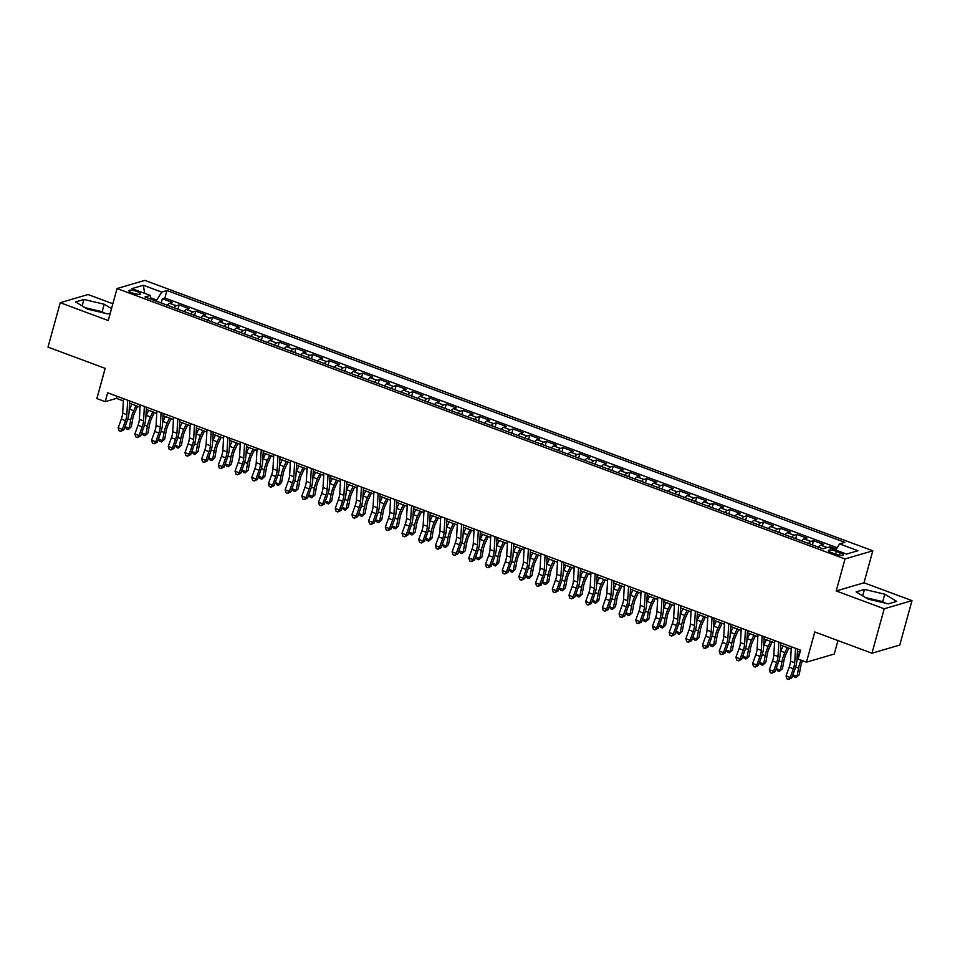 <?xml version="1.0" encoding="UTF-8"?>
<svg xmlns="http://www.w3.org/2000/svg" width="960" height="960" viewBox="0 0 960 960"><rect width="100%" height="100%" fill="white"/><g stroke="black" fill="none" stroke-linecap="round" stroke-linejoin="round"><path stroke-width="1.44" d="M132.288 292.944A6.06 1.404 15.4 0 0 140.532 293.856A6.06 1.404 15.4 0 0 137.1 291.54A6.06 1.404 15.4 0 0 128.844 290.628A6.06 1.404 15.4 0 0 132.288 292.944M112.86 303.756L88.032 294.54L60.24 302.7L48 347.124L105.18 368.364L96.864 398.58L105.216 401.676L116.484 398.376L123.372 400.932M872.808 550.8L144.852 280.38L117.048 288.54L845.016 558.96L872.808 550.8L864 582.792L836.208 590.952L884.208 608.784L912 600.624L864 582.792M912 600.624L899.76 645.048L871.968 653.208L814.776 631.968L806.46 662.172L834.252 654.024L837.96 640.572M870.72 599.724A14.784 3.432 -164.6 0 1 875.124 600.756M884.208 608.784L871.968 653.208M836.34 549.108L830.244 546.84L829.944 547.92M818.58 547.188A7.584 2.592 -69.6 0 1 820.824 545.16L823.56 544.356L813.552 540.636L812.376 544.884M801.876 540.984A7.584 2.592 110.4 0 1 804.132 538.956L806.868 538.152L796.848 534.432L795.684 538.68M785.184 534.78A7.584 2.592 110.4 0 1 787.428 532.764L790.176 531.948L780.156 528.228L778.98 532.476M768.492 528.576A7.584 2.592 110.4 0 1 770.736 526.56L773.472 525.756L763.464 522.024L762.288 526.284M751.788 522.384A7.584 2.592 110.4 0 1 754.044 520.356L756.78 519.552L746.76 515.832L745.596 520.08M735.096 516.18A7.584 2.592 110.4 0 1 737.34 514.152L740.088 513.348L730.068 509.628L728.892 513.876M718.392 509.976A7.584 2.592 110.4 0 1 720.648 507.948L723.384 507.144L713.364 503.424L712.2 507.672M701.7 503.772A7.584 2.592 110.4 0 1 703.944 501.744L706.692 500.94L696.672 497.22L695.508 501.468M685.008 497.568A7.584 2.592 110.4 0 1 687.252 495.54L690 494.736L679.98 491.016L678.804 495.264M668.304 491.364A7.584 2.592 110.4 0 1 670.56 489.336L673.296 488.532L663.276 484.812L662.112 489.06M651.612 485.16A7.584 2.592 110.4 0 1 653.856 483.144L656.604 482.34L646.584 478.608L645.408 482.868M634.92 478.968A7.584 2.592 110.4 0 1 637.164 476.94L639.9 476.136L629.892 472.416L628.716 476.664M618.216 472.764A7.584 2.592 110.4 0 1 620.472 470.736L623.208 469.932L613.188 466.212L612.024 470.46M601.524 466.56A7.584 2.592 110.4 0 1 603.768 464.532L606.516 463.728L596.496 460.008L595.32 464.256M584.832 460.356A7.584 2.592 110.4 0 1 587.076 458.328L589.812 457.524L579.804 453.804L578.628 458.052M568.128 454.152A7.584 2.592 110.4 0 1 570.384 452.124L573.12 451.32L563.1 447.6L561.936 451.848M551.436 447.948A7.584 2.592 110.4 0 1 553.68 445.92L556.428 445.116L546.408 441.396L545.232 445.644M534.732 441.744A7.584 2.592 110.4 0 1 536.988 439.728L539.724 438.924L529.704 435.192L528.54 439.452M518.04 435.552A7.584 2.592 110.4 0 1 520.284 433.524L523.032 432.72L513.012 429L511.848 433.248M501.348 429.348A7.584 2.592 110.4 0 1 503.592 427.32L506.34 426.516L496.32 422.796L495.144 427.044M484.644 423.144A7.584 2.592 110.4 0 1 486.9 421.116L489.636 420.312L479.616 416.592L478.452 420.84M467.952 416.94A7.584 2.592 110.4 0 1 470.196 414.912L472.944 414.108L462.924 410.388L461.748 414.636M451.26 410.736A7.584 2.592 110.4 0 1 453.504 408.708L456.24 407.904L446.232 404.184L445.056 408.432M434.556 404.532A7.584 2.592 110.4 0 1 436.812 402.504L439.548 401.7L429.528 397.98L428.364 402.228M417.864 398.328A7.584 2.592 110.4 0 1 420.108 396.312L422.856 395.508L412.836 391.776L411.66 396.036M401.172 392.136A7.584 2.592 110.4 0 1 403.416 390.108L406.152 389.304L396.144 385.584L394.968 389.832M384.468 385.932A7.584 2.592 110.4 0 1 386.712 383.904L389.46 383.1L379.44 379.38L378.276 383.628M367.776 379.728A7.584 2.592 110.4 0 1 370.02 377.7L372.768 376.896L362.748 373.176L361.572 377.424M351.072 373.524A7.584 2.592 110.4 0 1 353.328 371.496L356.064 370.692L346.044 366.972L344.88 371.22M334.38 367.32A7.584 2.592 110.4 0 1 336.624 365.292L339.372 364.488L329.352 360.768L328.188 365.016M317.688 361.116A7.584 2.592 110.4 0 1 319.932 359.088L322.68 358.284L312.66 354.564L311.484 358.812M300.984 354.912A7.584 2.592 110.4 0 1 303.24 352.896L305.976 352.092L295.956 348.36L294.792 352.62M284.292 348.72A7.584 2.592 110.4 0 1 286.536 346.692L289.284 345.888L279.264 342.168L278.088 346.416M267.6 342.516A7.584 2.592 110.4 0 1 269.844 340.488L272.58 339.684L262.572 335.964L261.396 340.212M250.896 336.312A7.584 2.592 110.4 0 1 253.152 334.284L255.888 333.48L245.868 329.76L244.704 334.008M234.204 330.108A7.584 2.592 110.4 0 1 236.448 328.08L239.196 327.276L229.176 323.556L228 327.804M217.5 323.904A7.584 2.592 110.4 0 1 219.756 321.876L222.492 321.072L212.484 317.352L211.308 321.6M200.808 317.7A7.584 2.592 110.4 0 1 203.052 315.672L205.8 314.868L195.78 311.148L194.616 315.396M184.116 311.496A7.584 2.592 110.4 0 1 186.36 309.48L189.108 308.676L179.088 304.944L177.912 309.204M806.46 662.172L798.108 659.076L800.556 650.196L107.664 392.796L105.216 401.676M840.108 552.744L836.436 551.376A5.88 1.368 15.4 0 0 828.432 550.5A5.88 1.368 15.4 0 0 831.768 552.744L835.452 554.1A5.88 1.368 15.4 0 0 843.444 554.976A5.88 1.368 15.4 0 0 840.108 552.744L839.424 555.204M150.912 299.172L150.288 295.44L145.02 296.976L822.9 548.796L828.156 547.248L846.528 554.076L857.94 550.728L839.58 543.9L844.836 542.352L166.956 290.544L161.7 292.092L156.744 300.072L150.684 297.828M150.288 295.44L131.916 288.612L143.34 285.264L161.7 292.092M828.456 547.368L830.244 546.84M837.192 547.74L164.904 298.008L162.384 298.752L161.22 303M167.412 305.304A7.584 2.592 110.4 0 1 169.668 303.276L172.404 302.472L162.384 298.752M174.096 307.776A7.584 2.592 -69.6 0 1 176.34 305.748L179.088 304.944M190.788 313.98A7.584 2.592 -69.6 0 1 193.044 311.952L195.78 311.148M207.492 320.184A7.584 2.592 -69.6 0 1 209.736 318.156L212.484 317.352M224.184 326.388A7.584 2.592 -69.6 0 1 226.428 324.36L229.176 323.556M240.876 332.592A7.584 2.592 -69.6 0 1 243.132 330.564L245.868 329.76M257.58 338.796A7.584 2.592 -69.6 0 1 259.824 336.768L262.572 335.964M274.272 344.988A7.584 2.592 -69.6 0 1 276.516 342.972L279.264 342.168M290.976 351.192A7.584 2.592 -69.6 0 1 293.22 349.164L295.956 348.36M307.668 357.396A7.584 2.592 -69.6 0 1 309.912 355.368L312.66 354.564M324.36 363.6A7.584 2.592 -69.6 0 1 326.616 361.572L329.352 360.768M341.064 369.804A7.584 2.592 -69.6 0 1 343.308 367.776L346.044 366.972M357.756 376.008A7.584 2.592 -69.6 0 1 360 373.98L362.748 373.176M374.448 382.212A7.584 2.592 -69.6 0 1 376.704 380.184L379.44 379.38M391.152 388.404A7.584 2.592 -69.6 0 1 393.396 386.388L396.144 385.584M407.844 394.608A7.584 2.592 -69.6 0 1 410.088 392.58L412.836 391.776M424.536 400.812A7.584 2.592 -69.6 0 1 426.792 398.784L429.528 397.98M441.24 407.016A7.584 2.592 -69.6 0 1 443.484 404.988L446.232 404.184M457.932 413.22A7.584 2.592 -69.6 0 1 460.176 411.192L462.924 410.388M474.636 419.424A7.584 2.592 -69.6 0 1 476.88 417.396L479.616 416.592M491.328 425.628A7.584 2.592 -69.6 0 1 493.572 423.6L496.32 422.796M508.02 431.82A7.584 2.592 -69.6 0 1 510.276 429.804L513.012 429M524.724 438.024A7.584 2.592 -69.6 0 1 526.968 435.996L529.704 435.192M541.416 444.228A7.584 2.592 -69.6 0 1 543.66 442.2L546.408 441.396M558.108 450.432A7.584 2.592 -69.6 0 1 560.364 448.404L563.1 447.6M574.812 456.636A7.584 2.592 -69.6 0 1 577.056 454.608L579.804 453.804M591.504 462.84A7.584 2.592 -69.6 0 1 593.748 460.812L596.496 460.008M608.196 469.044A7.584 2.592 -69.6 0 1 610.452 467.016L613.188 466.212M624.9 475.236A7.584 2.592 -69.6 0 1 627.144 473.22L629.892 472.416M641.592 481.44A7.584 2.592 -69.6 0 1 643.848 479.424L646.584 478.608M658.296 487.644A7.584 2.592 -69.6 0 1 660.54 485.616L663.276 484.812M674.988 493.848A7.584 2.592 -69.6 0 1 677.232 491.82L679.98 491.016M691.68 500.052A7.584 2.592 -69.6 0 1 693.936 498.024L696.672 497.22M708.384 506.256A7.584 2.592 -69.6 0 1 710.628 504.228L713.364 503.424M725.076 512.46A7.584 2.592 -69.6 0 1 727.32 510.432L730.068 509.628M741.768 518.652A7.584 2.592 -69.6 0 1 744.024 516.636L746.76 515.832M758.472 524.856A7.584 2.592 -69.6 0 1 760.716 522.84L763.464 522.024M775.164 531.06A7.584 2.592 -69.6 0 1 777.408 529.032L780.156 528.228M791.856 537.264A7.584 2.592 -69.6 0 1 794.112 535.236L796.848 534.432M808.56 543.468A7.584 2.592 -69.6 0 1 810.804 541.44L813.552 540.636M836.208 590.952L845.016 558.96M60.24 302.7L108.24 320.532L117.048 288.54M129.588 403.248L140.064 407.136M146.28 409.44L156.768 413.34M162.984 415.644L173.46 419.544M179.676 421.848L190.152 425.748M196.368 428.052L206.856 431.94M213.072 434.256L223.548 438.144M229.764 440.46L240.252 444.348M246.456 446.664L256.944 450.552M263.16 452.856L273.636 456.756M279.852 459.06L290.34 462.96M296.556 465.264L307.032 469.164M313.248 471.468L323.724 475.356M329.94 477.672L340.428 481.56M346.644 483.876L357.12 487.764M363.336 490.08L373.812 493.968M380.028 496.272L390.516 500.172M396.732 502.476L407.208 506.376M413.424 508.68L423.912 512.58M430.116 514.884L440.604 518.772M446.82 521.088L457.296 524.976M463.512 527.292L474 531.18M480.216 533.496L490.692 537.384M496.908 539.688L507.384 543.588M513.6 545.892L524.088 549.792M530.304 552.096L540.78 555.996M546.996 558.3L557.472 562.2M563.688 564.504L574.176 568.392M580.392 570.708L590.868 574.596M597.084 576.912L607.572 580.8M613.776 583.104L624.264 587.004M630.48 589.308L640.956 593.208M647.172 595.512L657.66 599.412M663.876 601.716L674.352 605.616M680.568 607.92L691.044 611.808M697.26 614.124L707.748 618.012M713.964 620.328L724.44 624.216M730.656 626.52L741.144 630.42M747.348 632.724L757.836 636.624M764.052 638.928L774.528 642.828M780.744 645.132L791.232 649.032M797.436 651.336L799.98 652.284M156.432 301.212L156.744 300.072M117.06 396.288L116.484 398.376M835.74 550.068L839.58 543.9M164.904 298.008L166.956 290.544M143.34 285.264L144.66 293.352M884.772 594.18L864.468 589.428L856.104 591.876L868.032 599.088L888.324 603.852L896.7 601.392L884.772 594.18L882.708 601.644L865.62 597.636M111.516 308.64L104.208 304.224L83.916 299.472L75.54 301.92L87.468 309.132L107.772 313.896L110.268 313.164M94.572 310.8A14.784 3.432 15.4 0 0 90.156 309.768M885.12 603.096L882.708 601.644M862.692 595.872L864.468 589.428M104.556 313.14L102.156 311.688L85.068 307.68M82.14 305.916L83.916 299.472M102.156 311.688L104.208 304.224M795.528 648.324L794.7 662.748A9.48 3.24 -69.6 0 1 793.356 668.748L790.2 677.448L791.76 677.904L794.916 669.192A14.208 4.86 110.4 0 0 796.932 660.192L797.568 649.08M791.352 646.776L790.524 661.188A9.48 3.24 -69.6 0 1 789.18 667.188L786.036 675.9L790.2 677.448L788.58 679.44L786.912 678.816L786.036 675.9M791.76 677.904L788.58 679.44M802.548 660.72A9.48 3.24 110.4 0 0 800.676 666.6L799.164 674.82L796.032 677.616L794.364 676.992L792.888 674.796L797.064 676.344L798.576 668.124A14.208 4.86 -69.6 0 1 801.012 660.156M797.052 658.092A14.208 4.86 -69.6 0 1 797.424 657.276L799.788 652.212M796.032 677.616L799.164 674.82M778.836 642.12L778.008 656.544A9.48 3.24 -69.6 0 1 776.652 662.544L773.508 671.256L775.068 671.7L778.212 662.988A14.208 4.86 110.4 0 0 780.228 653.988L780.876 642.876M774.66 640.572L773.832 654.996A9.48 3.24 -69.6 0 1 772.488 660.996L769.332 669.696L773.508 671.256L771.888 673.236L770.22 672.612L769.332 669.696M775.068 671.7L771.888 673.236M762.144 635.916L761.304 650.34A9.48 3.24 -69.6 0 1 759.96 656.34L756.816 665.052L758.376 665.496L761.52 656.784A14.208 4.86 110.4 0 0 763.536 647.784L764.184 636.672M757.968 634.368L757.128 648.792A9.48 3.24 -69.6 0 1 755.784 654.792L752.64 663.504L756.816 665.052L755.196 667.032L753.516 666.42L752.64 663.504M758.376 665.496L755.196 667.032M745.44 629.712L744.612 644.136A9.48 3.24 -69.6 0 1 743.268 650.136L740.112 658.848L741.672 659.292L744.828 650.592A14.208 4.86 110.4 0 0 746.844 641.592L747.48 630.468M741.264 628.164L740.436 642.588A9.48 3.24 -69.6 0 1 739.092 648.588L735.936 657.3L740.112 658.848L738.492 660.828L736.824 660.216L735.936 657.3M741.672 659.292L738.492 660.828M728.748 623.508L727.908 637.932A9.48 3.24 -69.6 0 1 726.564 643.932L723.42 652.644L724.98 653.088L728.124 644.388A14.208 4.86 110.4 0 0 730.14 635.388L730.788 624.276M724.572 621.96L723.744 636.384A9.48 3.24 -69.6 0 1 722.4 642.384L719.244 651.096L723.42 652.644L721.8 654.636L720.132 654.012L719.244 651.096M724.98 653.088L721.8 654.636M788.82 648.132L786 654.192A9.48 3.24 110.4 0 0 783.984 660.396L782.46 668.628L779.34 671.412L777.672 670.788L776.184 668.604L780.36 670.152L781.884 661.92A14.208 4.86 -69.6 0 1 784.896 652.62L787.26 647.556M780.36 651.888A14.208 4.86 -69.6 0 1 780.732 651.072L783.096 646.008M779.34 671.412L782.46 668.628M772.128 641.928L769.296 647.988A9.48 3.24 110.4 0 0 767.28 654.192L765.768 662.424L762.636 665.208L760.968 664.596L759.492 662.4L763.668 663.948L765.18 655.716A14.208 4.86 -69.6 0 1 768.204 646.416L770.568 641.352M763.656 645.696A14.208 4.86 -69.6 0 1 764.028 644.868L766.392 639.804M762.636 665.208L765.768 662.424M755.436 635.724L752.604 641.796A9.48 3.24 110.4 0 0 750.588 647.988L749.076 656.22L746.784 658.404L745.944 659.004L744.276 658.392L742.8 656.196L746.964 657.744L748.488 649.512A14.208 4.86 -69.6 0 1 751.512 640.224L753.876 635.148M746.964 639.492A14.208 4.86 -69.6 0 1 747.336 638.664L749.7 633.6M745.944 659.004L749.076 656.22M738.732 629.532L735.912 635.592A9.48 3.24 110.4 0 0 733.896 641.784L732.372 650.016L729.252 652.812L727.584 652.188L726.096 649.992L730.272 651.54L731.784 643.308A14.208 4.86 -69.6 0 1 734.808 634.02L737.172 628.944M730.26 633.288A14.208 4.86 -69.6 0 1 730.632 632.46L732.996 627.396M729.252 652.812L732.372 650.016M712.044 617.316L711.216 631.728A9.48 3.24 -69.6 0 1 709.872 637.728L706.728 646.44L708.288 646.896L711.432 638.184A14.208 4.86 110.4 0 0 713.448 629.184L714.096 618.072M707.88 615.756L707.04 630.18A9.48 3.24 -69.6 0 1 705.696 636.18L702.552 644.892L706.728 646.44L705.096 648.432L703.428 647.808L702.552 644.892M708.288 646.896L705.096 648.432M722.04 623.328L719.208 629.388A9.48 3.24 110.4 0 0 717.192 635.58L715.68 643.812L712.548 646.608L710.88 645.984L709.404 643.788L713.58 645.336L715.092 637.104A14.208 4.86 -69.6 0 1 718.116 627.816L720.48 622.74M713.568 627.084A14.208 4.86 -69.6 0 1 713.94 626.268L716.304 621.192M712.548 646.608L715.68 643.812M695.352 611.112L694.524 625.536A9.48 3.24 -69.6 0 1 693.18 631.524L690.024 640.236L691.584 640.692L694.74 631.98A14.208 4.86 110.4 0 0 696.756 622.98L697.392 611.868M691.176 609.564L690.348 623.976A9.48 3.24 -69.6 0 1 689.004 629.976L685.848 638.688L690.024 640.236L688.404 642.228L686.736 641.604L685.848 638.688M691.584 640.692L688.404 642.228M705.348 617.124L702.516 623.184A9.48 3.24 110.4 0 0 700.5 629.376L698.988 637.608L695.856 640.404L694.188 639.78L692.712 637.584L696.876 639.132L698.4 630.9A14.208 4.86 -69.6 0 1 701.424 621.612L703.788 616.548M696.876 620.88A14.208 4.86 -69.6 0 1 697.248 620.064L699.612 614.988M695.856 640.404L698.988 637.608M678.66 604.908L677.82 619.332A9.48 3.24 -69.6 0 1 676.476 625.332L673.332 634.032L674.892 634.488L678.036 625.776A14.208 4.86 110.4 0 0 680.052 616.776L680.7 605.664M674.484 603.36L673.644 617.772A9.48 3.24 -69.6 0 1 672.3 623.772L669.156 632.484L673.332 634.032L671.712 636.024L670.044 635.4L669.156 632.484M674.892 634.488L671.712 636.024M688.644 610.92L685.824 616.98A9.48 3.24 110.4 0 0 683.808 623.184L682.284 631.404L679.164 634.2L677.484 633.576L676.008 631.38L680.184 632.928L681.696 624.708A14.208 4.86 -69.6 0 1 684.72 615.408L687.084 610.344M680.172 614.676A14.208 4.86 -69.6 0 1 680.544 613.86L682.908 608.796M679.164 634.2L682.284 631.404M661.956 598.704L661.128 613.128A9.48 3.24 -69.6 0 1 659.784 619.128L656.628 627.84L658.188 628.284L661.344 619.572A14.208 4.86 110.4 0 0 663.36 610.572L663.996 599.46M657.792 597.156L656.952 611.58A9.48 3.24 -69.6 0 1 655.608 617.58L652.464 626.28L656.628 627.84L655.008 629.82L653.34 629.196L652.464 626.28M658.188 628.284L655.008 629.82M671.952 604.716L669.12 610.776A9.48 3.24 110.4 0 0 667.104 616.98L665.592 625.212L662.46 627.996L660.792 627.372L659.316 625.188L663.492 626.736L665.004 618.504A14.208 4.86 -69.6 0 1 668.028 609.204L670.392 604.14M663.48 608.472A14.208 4.86 -69.6 0 1 663.852 607.656L666.216 602.592M662.46 627.996L665.592 625.212M645.264 592.5L644.436 606.924A9.48 3.24 -69.6 0 1 643.092 612.924L639.936 621.636L641.496 622.08L644.64 613.368A14.208 4.86 110.4 0 0 646.668 604.368L647.304 593.256M641.088 590.952L640.26 605.376A9.48 3.24 -69.6 0 1 638.916 611.376L635.76 620.076L639.936 621.636L638.316 623.616L636.648 623.004L635.76 620.076M641.496 622.08L638.316 623.616M655.248 598.512L652.428 604.572A9.48 3.24 110.4 0 0 650.412 610.776L648.888 619.008L645.768 621.792L644.1 621.18L642.624 618.984L646.788 620.532L648.312 612.3A14.208 4.86 -69.6 0 1 651.324 603L653.7 597.936M646.788 602.28A14.208 4.86 -69.6 0 1 647.16 601.452L649.524 596.388M645.768 621.792L648.888 619.008M628.572 586.296L627.732 600.72A9.48 3.24 -69.6 0 1 626.388 606.72L623.244 615.432L624.804 615.876L627.948 607.176A14.208 4.86 110.4 0 0 629.964 598.176L630.612 587.052M624.396 584.748L623.556 599.172A9.48 3.24 -69.6 0 1 622.212 605.172L619.068 613.884L623.244 615.432L621.624 617.412L619.944 616.8L619.068 613.884M624.804 615.876L621.624 617.412M638.556 592.308L635.724 598.38A9.48 3.24 110.4 0 0 633.72 604.572L632.196 612.804L629.916 614.988L629.064 615.588L627.396 614.976L625.92 612.78L630.096 614.328L631.608 606.096A14.208 4.86 -69.6 0 1 634.632 596.796L636.996 591.732M630.084 596.076A14.208 4.86 -69.6 0 1 630.456 595.248L632.82 590.184M629.064 615.588L632.196 612.804M611.868 580.092L611.04 594.516A9.48 3.24 -69.6 0 1 609.696 600.516L606.54 609.228L608.1 609.672L611.256 600.972A14.208 4.86 110.4 0 0 613.272 591.972L613.908 580.86M607.692 578.544L606.864 592.968A9.48 3.24 -69.6 0 1 605.52 598.968L602.376 607.68L606.54 609.228L604.92 611.208L603.252 610.596L602.376 607.68M608.1 609.672L604.92 611.208M621.864 586.116L619.032 592.176A9.48 3.24 110.4 0 0 617.016 598.368L615.504 606.6L612.372 609.396L610.704 608.772L609.228 606.576L613.392 608.124L614.916 599.892A14.208 4.86 -69.6 0 1 617.94 590.604L620.304 585.528M613.392 589.872A14.208 4.86 -69.6 0 1 613.764 589.044L616.128 583.98M612.372 609.396L615.504 606.6M595.176 573.9L594.336 588.312A9.48 3.24 -69.6 0 1 592.992 594.312L589.848 603.024L591.408 603.48L594.552 594.768A14.208 4.86 110.4 0 0 596.568 585.768L597.216 574.656M591 572.34L590.172 586.764A9.48 3.24 -69.6 0 1 588.828 592.764L585.672 601.476L589.848 603.024L588.228 605.016L586.56 604.392L585.672 601.476M591.408 603.48L588.228 605.016M605.16 579.912L602.34 585.972A9.48 3.24 110.4 0 0 600.324 592.164L598.8 600.396L595.68 603.192L594.012 602.568L592.524 600.372L596.7 601.92L598.224 593.688A14.208 4.86 -69.6 0 1 601.236 584.4L603.6 579.324M596.7 583.668A14.208 4.86 -69.6 0 1 597.072 582.852L599.436 577.776M595.68 603.192L598.8 600.396M578.484 567.696L577.644 582.12A9.48 3.24 -69.6 0 1 576.3 588.108L573.156 596.82L574.716 597.276L577.86 588.564A14.208 4.86 110.4 0 0 579.876 579.564L580.524 568.452M574.308 566.148L573.468 580.56A9.48 3.24 -69.6 0 1 572.124 586.56L568.98 595.272L573.156 596.82L571.524 598.812L569.856 598.188L568.98 595.272M574.716 597.276L571.524 598.812M561.78 561.492L560.952 575.916A9.48 3.24 -69.6 0 1 559.608 581.916L556.452 590.616L558.012 591.072L561.168 582.36A14.208 4.86 110.4 0 0 563.184 573.36L563.82 562.248M557.604 559.944L556.776 574.356A9.48 3.24 -69.6 0 1 555.432 580.356L552.276 589.068L556.452 590.616L554.832 592.608L553.164 591.984L552.276 589.068M558.012 591.072L554.832 592.608M545.088 555.288L544.248 569.712A9.48 3.24 -69.6 0 1 542.904 575.712L539.76 584.424L541.32 584.868L544.464 576.156A14.208 4.86 110.4 0 0 546.48 567.156L547.128 556.044M540.912 553.74L540.084 568.164A9.48 3.24 -69.6 0 1 538.728 574.164L535.584 582.864L539.76 584.424L538.14 586.404L536.472 585.78L535.584 582.864M541.32 584.868L538.14 586.404M528.384 549.084L527.556 563.508A9.48 3.24 -69.6 0 1 526.212 569.508L523.068 578.22L524.616 578.664L527.772 569.952A14.208 4.86 110.4 0 0 529.788 560.952L530.424 549.84M524.22 547.536L523.38 561.96A9.48 3.24 -69.6 0 1 522.036 567.96L518.892 576.66L523.068 578.22L521.436 580.2L519.768 579.588L518.892 576.66M524.616 578.664L521.436 580.2M511.692 542.88L510.864 557.304A9.48 3.24 -69.6 0 1 509.52 563.304L506.364 572.016L507.924 572.46L511.08 563.76A14.208 4.86 110.4 0 0 513.096 554.76L513.732 543.636M507.516 541.332L506.688 555.756A9.48 3.24 -69.6 0 1 505.344 561.756L502.188 570.468L506.364 572.016L504.744 573.996L503.076 573.384L502.188 570.468M507.924 572.46L504.744 573.996M495 536.676L494.16 551.1A9.48 3.24 -69.6 0 1 492.816 557.1L489.672 565.812L491.232 566.256L494.376 557.556A14.208 4.86 110.4 0 0 496.392 548.556L497.04 537.444M490.824 535.128L489.984 549.552A9.48 3.24 -69.6 0 1 488.64 555.552L485.496 564.264L489.672 565.812L488.052 567.792L486.384 567.18L485.496 564.264M491.232 566.256L488.052 567.792M478.296 530.484L477.468 544.896A9.48 3.24 -69.6 0 1 476.124 550.896L472.968 559.608L474.528 560.064L477.684 551.352A14.208 4.86 110.4 0 0 479.7 542.352L480.336 531.24M474.132 528.924L473.292 543.348A9.48 3.24 -69.6 0 1 471.948 549.348L468.804 558.06L472.968 559.608L471.348 561.6L469.68 560.976L468.804 558.06M474.528 560.064L471.348 561.6M461.604 524.28L460.776 538.704A9.48 3.24 -69.6 0 1 459.432 544.692L456.276 553.404L457.836 553.86L460.98 545.148A14.208 4.86 110.4 0 0 463.008 536.148L463.644 525.036M457.428 522.72L456.6 537.144A9.48 3.24 -69.6 0 1 455.256 543.144L452.1 551.856L456.276 553.404L454.656 555.396L452.988 554.772L452.1 551.856M457.836 553.86L454.656 555.396M444.912 518.076L444.072 532.5A9.48 3.24 -69.6 0 1 442.728 538.5L439.584 547.2L441.144 547.656L444.288 538.944A14.208 4.86 110.4 0 0 446.304 529.944L446.952 518.832M440.736 516.528L439.896 530.94A9.48 3.24 -69.6 0 1 438.552 536.94L435.408 545.652L439.584 547.2L437.964 549.192L436.284 548.568L435.408 545.652M441.144 547.656L437.964 549.192M428.208 511.872L427.38 526.296A9.48 3.24 -69.6 0 1 426.036 532.296L422.88 541.008L424.44 541.452L427.596 532.74A14.208 4.86 110.4 0 0 429.612 523.74L430.248 512.628M424.032 510.324L423.204 524.748A9.48 3.24 -69.6 0 1 421.86 530.748L418.716 539.448L422.88 541.008L421.26 542.988L419.592 542.364L418.716 539.448M424.44 541.452L421.26 542.988M411.516 505.668L410.676 520.092A9.48 3.24 -69.6 0 1 409.332 526.092L406.188 534.804L407.748 535.248L410.892 526.536A14.208 4.86 110.4 0 0 412.908 517.536L413.556 506.424M407.34 504.12L406.512 518.544A9.48 3.24 -69.6 0 1 405.168 524.544L402.012 533.244L406.188 534.804L404.568 536.784L402.9 536.16L402.012 533.244M407.748 535.248L404.568 536.784M394.824 499.464L393.984 513.888A9.48 3.24 -69.6 0 1 392.64 519.888L389.496 528.6L391.056 529.044L394.2 520.344A14.208 4.86 110.4 0 0 396.216 511.344L396.864 500.22M390.648 497.916L389.808 512.34A9.48 3.24 -69.6 0 1 388.464 518.34L385.32 527.052L389.496 528.6L387.864 530.58L386.196 529.968L385.32 527.052M391.056 529.044L387.864 530.58M378.12 493.26L377.292 507.684A9.48 3.24 -69.6 0 1 375.948 513.684L372.792 522.396L374.352 522.84L377.508 514.14A14.208 4.86 110.4 0 0 379.524 505.14L380.16 494.028M373.944 491.712L373.116 506.136A9.48 3.24 -69.6 0 1 371.772 512.136L368.616 520.848L372.792 522.396L371.172 524.376L369.504 523.764L368.616 520.848M374.352 522.84L371.172 524.376M361.428 487.068L360.588 501.48A9.48 3.24 -69.6 0 1 359.244 507.48L356.1 516.192L357.66 516.648L360.804 507.936A14.208 4.86 110.4 0 0 362.82 498.936L363.468 487.824M357.252 485.508L356.424 499.932A9.48 3.24 -69.6 0 1 355.068 505.932L351.924 514.644L356.1 516.192L354.48 518.184L352.812 517.56L351.924 514.644M357.66 516.648L354.48 518.184M344.724 480.864L343.896 495.276A9.48 3.24 -69.6 0 1 342.552 501.276L339.408 509.988L340.956 510.444L344.112 501.732A14.208 4.86 110.4 0 0 346.128 492.732L346.764 481.62M340.56 479.304L339.72 493.728A9.48 3.24 -69.6 0 1 338.376 499.728L335.232 508.44L339.408 509.988L337.776 511.98L336.108 511.356L335.232 508.44M340.956 510.444L337.776 511.98M328.032 474.66L327.204 489.084A9.48 3.24 -69.6 0 1 325.86 495.084L322.704 503.784L324.264 504.24L327.42 495.528A14.208 4.86 110.4 0 0 329.436 486.528L330.072 475.416M323.856 473.112L323.028 487.524A9.48 3.24 -69.6 0 1 321.684 493.524L318.528 502.236L322.704 503.784L321.084 505.776L319.416 505.152L318.528 502.236M324.264 504.24L321.084 505.776M311.34 468.456L310.5 482.88A9.48 3.24 -69.6 0 1 309.156 488.88L306.012 497.592L307.572 498.036L310.716 489.324A14.208 4.86 110.4 0 0 312.732 480.324L313.38 469.212M307.164 466.908L306.324 481.332A9.48 3.24 -69.6 0 1 304.98 487.332L301.836 496.032L306.012 497.592L304.392 499.572L302.724 498.948L301.836 496.032M307.572 498.036L304.392 499.572M294.636 462.252L293.808 476.676A9.48 3.24 -69.6 0 1 292.464 482.676L289.308 491.388L290.868 491.832L294.024 483.12A14.208 4.86 110.4 0 0 296.04 474.12L296.676 463.008M290.46 460.704L289.632 475.128A9.48 3.24 -69.6 0 1 288.288 481.128L285.144 489.828L289.308 491.388L287.688 493.368L286.02 492.744L285.144 489.828M290.868 491.832L287.688 493.368M277.944 456.048L277.116 470.472A9.48 3.24 -69.6 0 1 275.76 476.472L272.616 485.184L274.176 485.628L277.32 476.916A14.208 4.86 110.4 0 0 279.348 467.928L279.984 456.804M273.768 454.5L272.94 468.924A9.48 3.24 -69.6 0 1 271.596 474.924L268.44 483.636L272.616 485.184L270.996 487.164L269.328 486.552L268.44 483.636M274.176 485.628L270.996 487.164M261.252 449.844L260.412 464.268A9.48 3.24 -69.6 0 1 259.068 470.268L255.924 478.98L257.484 479.424L260.628 470.724A14.208 4.86 110.4 0 0 262.644 461.724L263.292 450.612M257.076 448.296L256.236 462.72A9.48 3.24 -69.6 0 1 254.892 468.72L251.748 477.432L255.924 478.98L254.304 480.96L252.624 480.348L251.748 477.432M257.484 479.424L254.304 480.96M244.548 443.652L243.72 458.064A9.48 3.24 -69.6 0 1 242.376 464.064L239.22 472.776L240.78 473.232L243.936 464.52A14.208 4.86 110.4 0 0 245.952 455.52L246.588 444.408M240.372 442.092L239.544 456.516A9.48 3.24 -69.6 0 1 238.2 462.516L235.056 471.228L239.22 472.776L237.6 474.768L235.932 474.144L235.056 471.228M240.78 473.232L237.6 474.768M227.856 437.448L227.016 451.86A9.48 3.24 -69.6 0 1 225.672 457.86L222.528 466.572L224.088 467.028L227.232 458.316A14.208 4.86 110.4 0 0 229.248 449.316L229.896 438.204M223.68 435.888L222.852 450.312A9.48 3.24 -69.6 0 1 221.508 456.312L218.352 465.024L222.528 466.572L220.908 468.564L219.24 467.94L218.352 465.024M224.088 467.028L220.908 468.564M211.164 431.244L210.324 445.668A9.48 3.24 -69.6 0 1 208.98 451.668L205.836 460.368L207.396 460.824L210.54 452.112A14.208 4.86 110.4 0 0 212.556 443.112L213.204 432M206.988 429.696L206.148 444.108A9.48 3.24 -69.6 0 1 204.804 450.108L201.66 458.82L205.836 460.368L204.204 462.36L202.536 461.736L201.66 458.82M207.396 460.824L204.204 462.36M194.46 425.04L193.632 439.464A9.48 3.24 -69.6 0 1 192.288 445.464L189.132 454.176L190.692 454.62L193.848 445.908A14.208 4.86 110.4 0 0 195.864 436.908L196.5 425.796M190.284 423.492L189.456 437.916A9.48 3.24 -69.6 0 1 188.112 443.904L184.956 452.616L189.132 454.176L187.512 456.156L185.844 455.532L184.956 452.616M190.692 454.62L187.512 456.156M177.768 418.836L176.928 433.26A9.48 3.24 -69.6 0 1 175.584 439.26L172.44 447.972L174 448.416L177.144 439.704A14.208 4.86 110.4 0 0 179.16 430.704L179.808 419.592M173.592 417.288L172.764 431.712A9.48 3.24 -69.6 0 1 171.408 437.712L168.264 446.412L172.44 447.972L170.82 449.952L169.152 449.328L168.264 446.412M174 448.416L170.82 449.952M161.064 412.632L160.236 427.056A9.48 3.24 -69.6 0 1 158.892 433.056L155.748 441.768L157.296 442.212L160.452 433.5A14.208 4.86 110.4 0 0 162.468 424.512L163.104 413.388M156.9 411.084L156.06 425.508A9.48 3.24 -69.6 0 1 154.716 431.508L151.572 440.22L155.748 441.768L154.116 443.748L152.448 443.136L151.572 440.22M157.296 442.212L154.116 443.748M144.372 406.428L143.544 420.852A9.48 3.24 -69.6 0 1 142.2 426.852L139.044 435.564L140.604 436.008L143.76 427.308A14.208 4.86 110.4 0 0 145.776 418.308L146.412 407.196M140.196 404.88L139.368 419.304A9.48 3.24 -69.6 0 1 138.024 425.304L134.868 434.016L139.044 435.564L137.424 437.544L135.756 436.932L134.868 434.016M140.604 436.008L137.424 437.544M127.68 400.236L126.84 414.648A9.48 3.24 -69.6 0 1 125.496 420.648L122.352 429.36L123.912 429.816L127.056 421.104A14.208 4.86 110.4 0 0 129.072 412.104L129.72 400.992M123.504 398.676L122.664 413.1A9.48 3.24 -69.6 0 1 121.32 419.1L118.176 427.812L122.352 429.36L120.732 431.352L119.052 430.728L118.176 427.812M123.912 429.816L120.732 431.352M588.468 573.708L585.636 579.768A9.48 3.24 110.4 0 0 583.62 585.96L582.108 594.192L578.976 596.988L577.308 596.364L575.832 594.168L580.008 595.716L581.52 587.484A14.208 4.86 -69.6 0 1 584.544 578.196L586.908 573.132M579.996 577.464A14.208 4.86 -69.6 0 1 580.368 576.648L582.732 571.572M578.976 596.988L582.108 594.192M571.776 567.504L568.944 573.564A9.48 3.24 110.4 0 0 566.928 579.768L565.416 587.988L562.284 590.784L560.616 590.16L559.14 587.964L563.304 589.512L564.828 581.292A14.208 4.86 -69.6 0 1 567.852 571.992L570.216 566.928M563.304 571.26A14.208 4.86 -69.6 0 1 563.676 570.444L566.04 565.38M562.284 590.784L565.416 587.988M555.072 561.3L552.252 567.36A9.48 3.24 110.4 0 0 550.236 573.564L548.712 581.796L545.592 584.58L543.912 583.956L542.436 581.772L546.612 583.32L548.124 575.088A14.208 4.86 -69.6 0 1 551.148 565.788L553.512 560.724M546.6 565.056A14.208 4.86 -69.6 0 1 546.972 564.24L549.336 559.176M545.592 584.58L548.712 581.796M538.38 555.096L535.548 561.156A9.48 3.24 110.4 0 0 533.532 567.36L532.02 575.592L528.888 578.376L527.22 577.764L525.744 575.568L529.92 577.116L531.432 568.884A14.208 4.86 -69.6 0 1 534.456 559.584L536.82 554.52M529.908 558.864A14.208 4.86 -69.6 0 1 530.28 558.036L532.644 552.972M528.888 578.376L532.02 575.592M521.688 548.892L518.856 554.964A9.48 3.24 110.4 0 0 516.84 561.156L515.328 569.388L513.036 571.572L512.196 572.172L510.528 571.56L509.052 569.364L513.216 570.912L514.74 562.68A14.208 4.86 -69.6 0 1 517.764 553.38L520.128 548.316M513.216 552.66A14.208 4.86 -69.6 0 1 513.588 551.832L515.952 546.768M512.196 572.172L515.328 569.388M504.984 542.7L502.152 548.76A9.48 3.24 110.4 0 0 500.148 554.952L498.624 563.184L495.504 565.98L493.824 565.356L492.348 563.16L496.524 564.708L498.036 556.476A14.208 4.86 -69.6 0 1 501.06 547.188L503.424 542.112M496.512 546.456A14.208 4.86 -69.6 0 1 496.884 545.628L499.248 540.564M495.504 565.98L498.624 563.184M488.292 536.496L485.46 542.556A9.48 3.24 110.4 0 0 483.444 548.748L481.932 556.98L478.8 559.776L477.132 559.152L475.656 556.956L479.832 558.504L481.344 550.272A14.208 4.86 -69.6 0 1 484.368 540.984L486.732 535.908M479.82 540.252A14.208 4.86 -69.6 0 1 480.192 539.436L482.556 534.36M478.8 559.776L481.932 556.98M471.588 530.292L468.768 536.352A9.48 3.24 110.4 0 0 466.752 542.544L465.228 550.776L462.108 553.572L460.44 552.948L458.952 550.752L463.128 552.3L464.652 544.068A14.208 4.86 -69.6 0 1 467.664 534.78L470.028 529.716M463.128 534.048A14.208 4.86 -69.6 0 1 463.5 533.232L465.864 528.156M462.108 553.572L465.228 550.776M454.896 524.088L452.064 530.148A9.48 3.24 110.4 0 0 450.06 536.34L448.536 544.572L446.256 546.756L445.404 547.368L443.736 546.744L442.26 544.548L446.436 546.096L447.948 537.876A14.208 4.86 -69.6 0 1 450.972 528.576L453.336 523.512M446.424 527.844A14.208 4.86 -69.6 0 1 446.796 527.028L449.16 521.952M445.404 547.368L448.536 544.572M438.204 517.884L435.372 523.944A9.48 3.24 110.4 0 0 433.356 530.148L431.844 538.38L428.712 541.164L427.044 540.54L425.568 538.356M425.568 538.344L429.732 539.904L431.256 531.672A14.208 4.86 -69.6 0 1 434.28 522.372L436.644 517.308M429.732 521.64A14.208 4.86 -69.6 0 1 430.104 520.824L432.468 515.76M428.712 541.164L431.844 538.38M421.5 511.68L418.68 517.74A9.48 3.24 110.4 0 0 416.664 523.944L415.14 532.176L412.02 534.96L410.352 534.348L408.864 532.152L413.04 533.7L414.564 525.468A14.208 4.86 -69.6 0 1 417.576 516.168L419.94 511.104M413.04 515.448A14.208 4.86 -69.6 0 1 413.412 514.62L415.776 509.556M412.02 534.96L415.14 532.176M404.808 505.476L401.976 511.548A9.48 3.24 110.4 0 0 399.96 517.74L398.448 525.972L396.156 528.156L395.316 528.756L393.648 528.144L392.172 525.948L396.348 527.496L397.86 519.264A14.208 4.86 -69.6 0 1 400.884 509.964L403.248 504.9M396.336 509.244A14.208 4.86 -69.6 0 1 396.708 508.416L399.072 503.352M395.316 528.756L398.448 525.972M388.116 499.284L385.284 505.344A9.48 3.24 110.4 0 0 383.268 511.536L381.756 519.768L378.624 522.564L376.956 521.94L375.48 519.744L379.644 521.292L381.168 513.06A14.208 4.86 -69.6 0 1 384.192 503.772L386.556 498.696M379.644 503.04A14.208 4.86 -69.6 0 1 380.016 502.212L382.38 497.148M378.624 522.564L381.756 519.768M371.412 493.08L368.592 499.14A9.48 3.24 110.4 0 0 366.576 505.332L365.052 513.564L361.932 516.36L360.252 515.736L358.776 513.54L362.952 515.088L364.464 506.856A14.208 4.86 -69.6 0 1 367.488 497.568L369.852 492.492M362.94 496.836A14.208 4.86 -69.6 0 1 363.312 496.02L365.676 490.944M361.932 516.36L365.052 513.564M354.72 486.876L351.888 492.936A9.48 3.24 110.4 0 0 349.872 499.128L348.36 507.36L345.228 510.156L343.56 509.532L342.084 507.336L346.26 508.884L347.772 500.652A14.208 4.86 -69.6 0 1 350.796 491.364L353.16 486.3M346.248 490.632A14.208 4.86 -69.6 0 1 346.62 489.816L348.984 484.74M345.228 510.156L348.36 507.36M338.028 480.672L335.196 486.732A9.48 3.24 110.4 0 0 333.18 492.924L331.668 501.156L329.376 503.34L328.536 503.952L326.868 503.328L325.392 501.132L329.556 502.68L331.08 494.46A14.208 4.86 -69.6 0 1 334.104 485.16L336.468 480.096M329.556 484.428A14.208 4.86 -69.6 0 1 329.928 483.612L332.292 478.536M328.536 503.952L331.668 501.156M321.324 474.468L318.492 480.528A9.48 3.24 110.4 0 0 316.488 486.732L314.964 494.964L311.844 497.748L310.164 497.124L308.688 494.94L312.864 496.488L314.376 488.256A14.208 4.86 -69.6 0 1 317.4 478.956L319.764 473.892M312.852 478.224A14.208 4.86 -69.6 0 1 313.224 477.408L315.588 472.344M311.844 497.748L314.964 494.964M304.632 468.264L301.8 474.324A9.48 3.24 110.4 0 0 299.784 480.528L298.272 488.76L295.14 491.544L293.472 490.932L291.996 488.736L296.172 490.284L297.684 482.052A14.208 4.86 -69.6 0 1 300.708 472.752L303.072 467.688M296.16 472.032A14.208 4.86 -69.6 0 1 296.532 471.204L298.896 466.14M295.14 491.544L298.272 488.76M287.928 462.06L285.108 468.132A9.48 3.24 110.4 0 0 283.092 474.324L281.568 482.556L279.288 484.74L278.448 485.34L276.78 484.728L275.292 482.532L279.468 484.08L280.992 475.848A14.208 4.86 -69.6 0 1 284.004 466.548L286.368 461.484M279.468 465.828A14.208 4.86 -69.6 0 1 279.84 465L282.204 459.936M278.448 485.34L281.568 482.556M271.236 455.868L268.404 461.928A9.48 3.24 110.4 0 0 266.388 468.12L264.876 476.352L262.596 478.536L261.744 479.148L260.076 478.524L258.6 476.328L262.776 477.876L264.288 469.644A14.208 4.86 -69.6 0 1 267.312 460.356L269.676 455.28M262.764 459.624A14.208 4.86 -69.6 0 1 263.136 458.796L265.5 453.732M261.744 479.148L264.876 476.352M254.544 449.664L251.712 455.724A9.48 3.24 110.4 0 0 249.696 461.916L248.184 470.148L245.052 472.944L243.384 472.32L241.908 470.124L246.072 471.672L247.596 463.44A14.208 4.86 -69.6 0 1 250.62 454.152L252.984 449.076M246.072 453.42A14.208 4.86 -69.6 0 1 246.444 452.604L248.808 447.528M245.052 472.944L248.184 470.148M237.84 443.46L235.02 449.52A9.48 3.24 110.4 0 0 233.004 455.712L231.48 463.944L228.36 466.74L226.692 466.116L225.204 463.92L229.38 465.468L230.904 457.236A14.208 4.86 -69.6 0 1 233.916 447.948L236.28 442.884M229.38 447.216A14.208 4.86 -69.6 0 1 229.74 446.4L232.116 441.324M228.36 466.74L231.48 463.944M221.148 437.256L218.316 443.316A9.48 3.24 110.4 0 0 216.3 449.508L214.788 457.74L212.496 459.924L211.656 460.536L209.988 459.912L208.512 457.716L212.688 459.264L214.2 451.044A14.208 4.86 -69.6 0 1 217.224 441.744L219.588 436.68M212.676 441.012A14.208 4.86 -69.6 0 1 213.048 440.196L215.412 435.12M211.656 460.536L214.788 457.74M204.456 431.052L201.624 437.112A9.48 3.24 110.4 0 0 199.608 443.316L198.096 451.536L194.964 454.332L193.296 453.708L191.82 451.524L195.984 453.072L197.508 444.84A14.208 4.86 -69.6 0 1 200.532 435.54L202.896 430.476M195.984 434.808A14.208 4.86 -69.6 0 1 196.356 433.992L198.72 428.928M194.964 454.332L198.096 451.536M187.752 424.848L184.932 430.908A9.48 3.24 110.4 0 0 182.916 437.112L181.392 445.344L178.272 448.128L176.592 447.516L175.116 445.32L179.292 446.868L180.804 438.636A14.208 4.86 -69.6 0 1 183.828 429.336L186.192 424.272M179.28 428.616A14.208 4.86 -69.6 0 1 179.652 427.788L182.016 422.724M178.272 448.128L181.392 445.344M171.06 418.644L168.228 424.716A9.48 3.24 110.4 0 0 166.212 430.908L164.7 439.14L162.408 441.324L161.568 441.924L159.9 441.312L158.424 439.116L162.6 440.664L164.112 432.432A14.208 4.86 -69.6 0 1 167.136 423.132L169.5 418.068M162.588 422.412A14.208 4.86 -69.6 0 1 162.96 421.584L165.324 416.52M161.568 441.924L164.7 439.14M154.368 412.452L151.536 418.512A9.48 3.24 110.4 0 0 149.52 424.704L148.008 432.936L145.716 435.12L144.876 435.72L143.208 435.108L141.732 432.912L145.896 434.46L147.42 426.228A14.208 4.86 -69.6 0 1 150.444 416.94L152.808 411.864M145.896 416.208A14.208 4.86 -69.6 0 1 146.268 415.38L148.632 410.316M144.876 435.72L148.008 432.936M137.664 406.248L134.832 412.308A9.48 3.24 110.4 0 0 132.828 418.5L131.304 426.732L129.024 428.916L128.172 429.528L126.504 428.904L125.028 426.708L129.204 428.256L130.716 420.024A14.208 4.86 -69.6 0 1 133.74 410.736L136.104 405.66M129.192 410.004A14.208 4.86 -69.6 0 1 129.564 409.176L131.928 404.112M128.172 429.528L131.304 426.732M820.824 545.16L827.196 547.536M169.668 303.276L176.34 305.748M186.36 309.48L193.044 311.952M203.052 315.672L209.736 318.156M219.756 321.876L226.428 324.36M236.448 328.08L243.132 330.564M253.152 334.284L259.824 336.768M269.844 340.488L276.516 342.972M286.536 346.692L293.22 349.164M303.24 352.896L309.912 355.368M319.932 359.088L326.616 361.572M336.624 365.292L343.308 367.776M353.328 371.496L360 373.98M370.02 377.7L376.704 380.184M386.712 383.904L393.396 386.388M403.416 390.108L410.088 392.58M420.108 396.312L426.792 398.784M436.812 402.504L443.484 404.988M453.504 408.708L460.176 411.192M470.196 414.912L476.88 417.396M486.9 421.116L493.572 423.6M503.592 427.32L510.276 429.804M520.284 433.524L526.968 435.996M536.988 439.728L543.66 442.2M553.68 445.92L560.364 448.404M570.384 452.124L577.056 454.608M587.076 458.328L593.748 460.812M603.768 464.532L610.452 467.016M620.472 470.736L627.144 473.22M637.164 476.94L643.848 479.424M653.856 483.144L660.54 485.616M670.56 489.336L677.232 491.82M687.252 495.54L693.936 498.024M703.944 501.744L710.628 504.228M720.648 507.948L727.32 510.432M737.34 514.152L744.024 516.636M754.044 520.356L760.716 522.84M770.736 526.56L777.408 529.032M787.428 532.764L794.112 535.236M804.132 538.956L810.804 541.44M835.656 554.184L836.436 551.376M794.7 662.748L790.524 661.188M793.356 668.748L789.18 667.188M795.624 667.02L798.576 668.124M797.424 657.276L798.492 657.672M778.008 656.544L773.832 654.996M776.652 662.544L772.488 660.996M761.304 650.34L757.128 648.792M759.96 656.34L755.784 654.792M744.612 644.136L740.436 642.588M743.268 650.136L739.092 648.588M727.908 637.932L723.744 636.384M726.564 643.932L722.4 642.384M778.932 660.828L781.884 661.92M780.732 651.072L784.896 652.62M762.24 654.624L765.18 655.716M764.028 644.868L768.204 646.416M745.536 648.42L748.488 649.512M747.336 638.664L751.512 640.224M728.844 642.216L731.784 643.308M730.632 632.46L734.808 634.02M711.216 631.728L707.04 630.18M709.872 637.728L705.696 636.18M712.152 636.012L715.092 637.104M713.94 626.268L718.116 627.816M694.524 625.536L690.348 623.976M693.18 631.524L689.004 629.976M695.448 629.808L698.4 630.9M697.248 620.064L701.424 621.612M677.82 619.332L673.644 617.772M676.476 625.332L672.3 623.772M678.756 623.604L681.696 624.708M680.544 613.86L684.72 615.408M661.128 613.128L656.952 611.58M659.784 619.128L655.608 617.58M662.064 617.412L665.004 618.504M663.852 607.656L668.028 609.204M644.436 606.924L640.26 605.376M643.092 612.924L638.916 611.376M645.36 611.208L648.312 612.3M647.16 601.452L651.324 603M627.732 600.72L623.556 599.172M626.388 606.72L622.212 605.172M628.668 605.004L631.608 606.096M630.456 595.248L634.632 596.796M611.04 594.516L606.864 592.968M609.696 600.516L605.52 598.968M611.964 598.8L614.916 599.892M613.764 589.044L617.94 590.604M594.336 588.312L590.172 586.764M592.992 594.312L588.828 592.764M595.272 592.596L598.224 593.688M597.072 582.852L601.236 584.4M577.644 582.12L573.468 580.56M576.3 588.108L572.124 586.56M560.952 575.916L556.776 574.356M559.608 581.916L555.432 580.356M544.248 569.712L540.084 568.164M542.904 575.712L538.728 574.164M527.556 563.508L523.38 561.96M526.212 569.508L522.036 567.96M510.864 557.304L506.688 555.756M509.52 563.304L505.344 561.756M494.16 551.1L489.984 549.552M492.816 557.1L488.64 555.552M477.468 544.896L473.292 543.348M476.124 550.896L471.948 549.348M460.776 538.704L456.6 537.144M459.432 544.692L455.256 543.144M444.072 532.5L439.896 530.94M442.728 538.5L438.552 536.94M427.38 526.296L423.204 524.748M426.036 532.296L421.86 530.748M410.676 520.092L406.512 518.544M409.332 526.092L405.168 524.544M393.984 513.888L389.808 512.34M392.64 519.888L388.464 518.34M377.292 507.684L373.116 506.136M375.948 513.684L371.772 512.136M360.588 501.48L356.424 499.932M359.244 507.48L355.068 505.932M343.896 495.276L339.72 493.728M342.552 501.276L338.376 499.728M327.204 489.084L323.028 487.524M325.86 495.084L321.684 493.524M310.5 482.88L306.324 481.332M309.156 488.88L304.98 487.332M293.808 476.676L289.632 475.128M292.464 482.676L288.288 481.128M277.116 470.472L272.94 468.924M275.76 476.472L271.596 474.924M260.412 464.268L256.236 462.72M259.068 470.268L254.892 468.72M243.72 458.064L239.544 456.516M242.376 464.064L238.2 462.516M227.016 451.86L222.852 450.312M225.672 457.86L221.508 456.312M210.324 445.668L206.148 444.108M208.98 451.668L204.804 450.108M193.632 439.464L189.456 437.916M192.288 445.464L188.112 443.904M176.928 433.26L172.764 431.712M175.584 439.26L171.408 437.712M160.236 427.056L156.06 425.508M158.892 433.056L154.716 431.508M143.544 420.852L139.368 419.304M142.2 426.852L138.024 425.304M126.84 414.648L122.664 413.1M125.496 420.648L121.32 419.1M578.58 586.392L581.52 587.484M580.368 576.648L584.544 578.196M561.876 580.188L564.828 581.292M563.676 570.444L567.852 571.992M545.184 573.996L548.124 575.088M546.972 564.24L551.148 565.788M528.492 567.792L531.432 568.884M530.28 558.036L534.456 559.584M511.788 561.588L514.74 562.68M513.588 551.832L517.764 553.38M495.096 555.384L498.036 556.476M496.884 545.628L501.06 547.188M478.404 549.18L481.344 550.272M480.192 539.436L484.368 540.984M461.7 542.976L464.652 544.068M463.5 533.232L467.664 534.78M445.008 536.772L447.948 537.876M446.796 527.028L450.972 528.576M428.304 530.58L431.256 531.672M430.104 520.824L434.28 522.372M411.612 524.376L414.564 525.468M413.412 514.62L417.576 516.168M394.92 518.172L397.86 519.264M396.708 508.416L400.884 509.964M378.216 511.968L381.168 513.06M380.016 502.212L384.192 503.772M361.524 505.764L364.464 506.856M363.312 496.02L367.488 497.568M344.832 499.56L347.772 500.652M346.62 489.816L350.796 491.364M328.128 493.356L331.08 494.46M329.928 483.612L334.104 485.16M311.436 487.152L314.376 488.256M313.224 477.408L317.4 478.956M294.744 480.96L297.684 482.052M296.532 471.204L300.708 472.752M278.04 474.756L280.992 475.848M279.84 465L284.004 466.548M261.348 468.552L264.288 469.644M263.136 458.796L267.312 460.356M244.644 462.348L247.596 463.44M246.444 452.604L250.62 454.152M227.952 456.144L230.904 457.236M229.74 446.4L233.916 447.948M211.26 449.94L214.2 451.044M213.048 440.196L217.224 441.744M194.556 443.736L197.508 444.84M196.356 433.992L200.532 435.54M177.864 437.544L180.804 438.636M179.652 427.788L183.828 429.336M161.172 431.34L164.112 432.432M162.96 421.584L167.136 423.132M144.468 425.136L147.42 426.228M146.268 415.38L150.444 416.94M127.776 418.932L130.716 420.024M129.564 409.176L133.74 410.736"/></g></svg>
